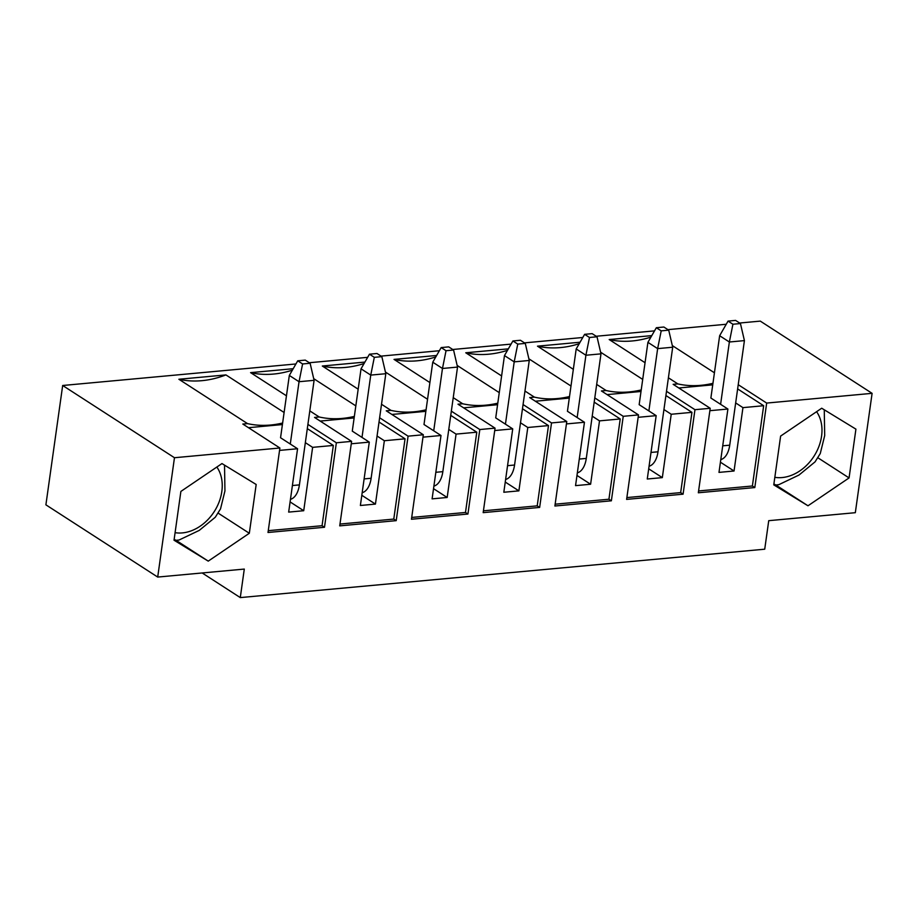 <?xml version="1.0" encoding="UTF-8"?>
<svg xmlns="http://www.w3.org/2000/svg" width="918" height="918" viewBox="0 0 918 918"><rect width="100%" height="100%" fill="white"/><g stroke="black" fill="none" stroke-linecap="round" stroke-linejoin="round"><path stroke-width="1.38" d="M773.897 483.935L775.744 484.991L778.739 484.704L798.981 475.054L815.046 461.88L820.267 453.538L824.697 435.568L824.261 409.784M215.294 517.224L220.527 508.882L224.944 490.912L224.52 465.128M174.156 539.279L175.992 540.335L178.999 540.048L199.24 530.409L215.305 517.224M305.269 360.12L297.742 360.808L302.596 363.953L310.123 363.264L305.269 360.12M290.283 444.025L299.038 381.716L314.094 380.327L299.406 484.888A22.606 12.393 84.7 0 1 290.455 499.335M279.554 450.405L297.57 448.741L280.552 437.748L289.319 375.439L297.742 360.808M302.596 363.953L299.038 381.716L289.319 375.439M314.094 380.327L310.123 363.264M376.988 353.499L369.461 354.199L374.314 357.331L381.842 356.643L376.988 353.499M362.002 437.404L370.757 375.095L385.812 373.706L371.124 478.267A22.606 12.393 84.7 0 1 362.174 492.714M351.273 443.784L369.288 442.12L352.282 431.127L361.038 368.818L369.461 354.199M374.314 357.331L370.757 375.095L361.038 368.818M385.812 373.706L381.842 356.643M448.707 346.878L441.179 347.578L446.033 350.722L453.572 350.022L448.707 346.878M433.721 430.794L442.476 368.474L457.531 367.085L442.843 471.645A22.606 12.393 84.7 0 1 433.904 486.104M422.991 437.163L441.007 435.499L424.001 424.506L432.757 362.197L441.179 347.578M446.033 350.722L442.476 368.474L432.757 362.197M457.531 367.085L453.572 350.022M520.426 340.268L512.898 340.957L517.763 344.101L525.291 343.401L520.426 340.268M505.439 424.173L514.195 361.864L529.261 360.464L514.562 465.024A22.606 12.393 84.7 0 1 505.623 479.483M494.71 430.542L512.726 428.878L495.72 417.885L504.475 355.576L512.898 340.957M517.763 344.101L514.195 361.864L504.475 355.576M529.261 360.464L525.291 343.401M592.144 333.647L584.617 334.336L589.482 337.48L597.01 336.78L592.144 333.647M577.158 417.552L585.913 355.243L600.98 353.855L586.281 458.415A22.606 12.393 84.7 0 1 577.342 472.862M566.429 423.921L584.456 422.269L567.439 411.275L576.194 348.955L584.617 334.336M589.482 337.48L585.913 355.243L576.194 348.955M600.98 353.855L597.01 336.78M663.875 327.026L656.336 327.726L661.201 330.859L668.729 330.17L663.875 327.026M648.877 410.931L657.644 348.622L672.699 347.233L657.999 451.794A22.606 12.393 84.7 0 1 649.06 466.241M638.148 417.311L656.175 415.647L639.158 404.654L647.913 342.345L656.336 327.726M661.201 330.859L657.644 348.622L647.913 342.345M672.699 347.233L668.729 330.17M735.593 320.405L728.054 321.105L732.92 324.238L740.447 323.549L735.593 320.405M720.607 404.31L729.362 342.001L744.418 340.612L729.73 445.173A22.606 12.393 84.7 0 1 720.779 459.62M709.878 410.69L727.894 409.026L710.876 398.033L719.643 335.724L728.054 321.105M732.92 324.238L729.362 342.001L719.643 335.724M744.418 340.612L740.447 323.549M174.466 457.726L62.676 385.491L45.9 504.831L157.701 577.066L174.466 457.726L279.887 447.995L268.01 532.486L324.49 527.276L336.355 442.786L351.605 441.374L339.729 525.865L396.209 520.655L408.085 436.165L423.324 434.753L411.459 519.244L467.928 514.034L479.804 429.544L495.054 428.144L483.178 512.634L539.646 507.424L551.523 422.923L566.773 421.523L554.897 506.013L611.365 500.803L623.242 416.313L638.492 414.902L626.615 499.392L683.084 494.182L694.96 409.692L710.211 408.281L698.334 492.771L754.814 487.561L766.679 403.071L872.1 393.34L855.324 512.692L768.733 520.678L764.728 549.193L240.286 597.595L202.167 572.958M180.88 491.428L174.03 540.22L208.248 561.127L249.317 533.266L256.179 484.486L221.961 463.567L180.88 491.428M62.676 385.491L295.917 363.964M309.309 362.736L367.636 357.343M381.027 356.115L439.366 350.733M452.746 349.494L511.085 344.112M524.476 342.873L582.804 337.491M596.195 336.252L654.523 330.87M667.914 329.642L726.241 324.261M739.633 323.021L760.299 321.116L872.1 393.34M638.492 414.902L601.428 390.953L606.132 390.517A105.788 81.277 122.9 0 0 641.234 389.921M641.016 391.47L607.073 394.602M694.96 409.692L666.502 391.309M683.084 494.182L680.663 492.61L691.942 412.343L665.906 395.532M580.073 342.23L537.478 346.166L573.337 369.334M596.677 384.412L606.132 390.517M537.478 346.166A105.788 81.277 122.9 0 0 579.224 343.699M600.59 352.191L642.703 379.409M680.663 492.61L626.868 497.579M691.942 412.343L671.23 414.259L663.943 409.543M656.175 415.647L647.27 479.012L662.326 477.624L671.23 414.259M662.326 477.624L648.705 468.823M508.354 348.851L465.759 352.776A105.788 81.277 122.9 0 0 507.505 350.32M465.759 352.776L501.618 375.944M524.958 391.034L534.414 397.138A105.788 81.277 122.9 0 0 569.504 396.542M528.871 358.812L570.985 386.019M566.773 421.523L529.709 397.574L534.414 397.138M611.365 500.803L608.932 499.231L555.149 504.189M608.932 499.231L620.224 418.964L599.511 420.869L592.225 416.164M584.456 422.269L575.552 485.633L590.607 484.245L599.511 420.869M623.242 416.313L594.784 397.919M620.224 418.964L594.187 402.141M569.298 398.091L535.355 401.223M590.607 484.245L576.974 475.444M436.635 355.473L394.029 359.397A105.788 81.277 122.9 0 0 435.786 356.93M394.029 359.397L429.888 382.565M453.24 397.655L462.695 403.759A105.788 81.277 122.9 0 0 497.786 403.163M457.153 365.433L499.266 392.64M495.054 428.144L457.99 404.195L462.695 403.759M539.646 507.424L537.214 505.852L483.43 510.81M537.214 505.852L548.494 425.585L527.793 427.49L520.495 422.785M512.726 428.878L503.821 492.255L518.888 490.866L527.793 427.49M551.523 422.923L523.065 404.54M548.494 425.585L522.468 408.762M497.567 404.712L463.636 407.844M518.888 490.866L505.256 482.053M364.916 362.082L322.31 366.018A105.788 81.277 122.9 0 0 364.067 363.551M322.31 366.018L358.169 389.186M381.521 404.276L390.976 410.38A105.788 81.277 122.9 0 0 426.067 409.784M385.434 372.054L427.547 399.261M423.324 434.753L386.26 410.816L390.976 410.38M467.928 514.034L465.495 512.462L411.712 517.431M465.495 512.462L476.775 432.194L456.074 434.111L448.776 429.406M441.007 435.499L432.103 498.864L447.169 497.476L456.074 434.111M479.804 429.544L451.346 411.161M476.775 432.194L450.749 415.384M425.849 411.333L391.917 414.454M447.169 497.476L433.537 488.674M293.186 368.703L250.591 372.639A105.788 81.277 122.9 0 0 292.349 370.172M250.591 372.639L286.45 395.807M309.802 410.885L319.246 416.99A105.788 81.277 122.9 0 0 354.348 416.405M313.715 378.664L355.828 405.882M351.605 441.374L314.541 417.426L319.246 416.99M408.085 436.165L379.627 417.782M396.209 520.655L393.776 519.083L405.056 438.815L379.031 422.005M393.776 519.083L339.993 524.052M405.056 438.815L384.355 440.732L377.057 436.016M369.288 442.12L360.384 505.485L375.439 504.097L384.355 440.732M354.13 417.942L320.187 421.075M375.439 504.097L361.818 495.295M225.931 374.911L178.872 379.26A105.788 81.277 122.9 0 0 225.931 374.911L284.11 412.492M178.872 379.26L247.527 423.611A105.788 81.277 122.9 0 0 282.629 423.014M279.887 447.995L242.822 424.047L247.527 423.611M324.49 527.276L322.057 525.704L268.263 530.673M322.057 525.704L333.337 445.437L312.625 447.353L305.338 442.637M297.57 448.741L288.665 512.106L303.72 510.718L312.625 447.353M336.355 442.786L307.897 424.391M333.337 445.437L307.312 428.626M282.411 424.564L248.468 427.696M303.72 510.718L290.099 501.916M157.701 577.066L244.291 569.08L240.286 597.595M773.771 484.865L807.989 505.784L849.07 477.922L855.92 429.142L821.702 408.223L780.621 436.084L773.771 484.865M651.791 335.609L609.196 339.545L645.056 362.713M668.407 377.791L677.851 383.908A105.788 81.277 122.9 0 0 712.953 383.311M672.309 345.581L714.433 372.788M766.679 403.071L738.221 384.688M710.211 408.281L673.146 384.332L677.851 383.908M218.105 513.093L249.317 533.266M176.049 540.335L208.248 561.127M609.196 339.545A105.788 81.277 122.9 0 0 650.954 337.078M754.814 487.561L752.381 485.989L698.587 490.958M752.381 485.989L763.661 405.722L742.949 407.638L735.662 402.922M727.894 409.026L718.989 472.391L734.044 471.003L742.949 407.638M763.661 405.722L737.636 388.911M712.735 384.849L678.792 387.981M734.044 471.003L720.423 462.202M775.79 484.991L807.989 505.784M817.846 457.749L849.07 477.922M774.826 477.326A40.897 31.419 122.9 0 0 821.564 436.199A40.897 31.419 122.9 0 0 816.595 411.689M175.086 532.669A40.897 31.419 122.9 0 0 221.823 491.543A40.897 31.419 122.9 0 0 216.855 467.032M292.394 485.53L299.406 484.888M364.125 478.909L371.124 478.267M435.843 472.288L442.843 471.645M507.562 465.678L514.562 465.024M579.281 459.057L586.281 458.415M651 452.436L657.999 451.794M722.718 445.815L729.73 445.173"/></g></svg>
